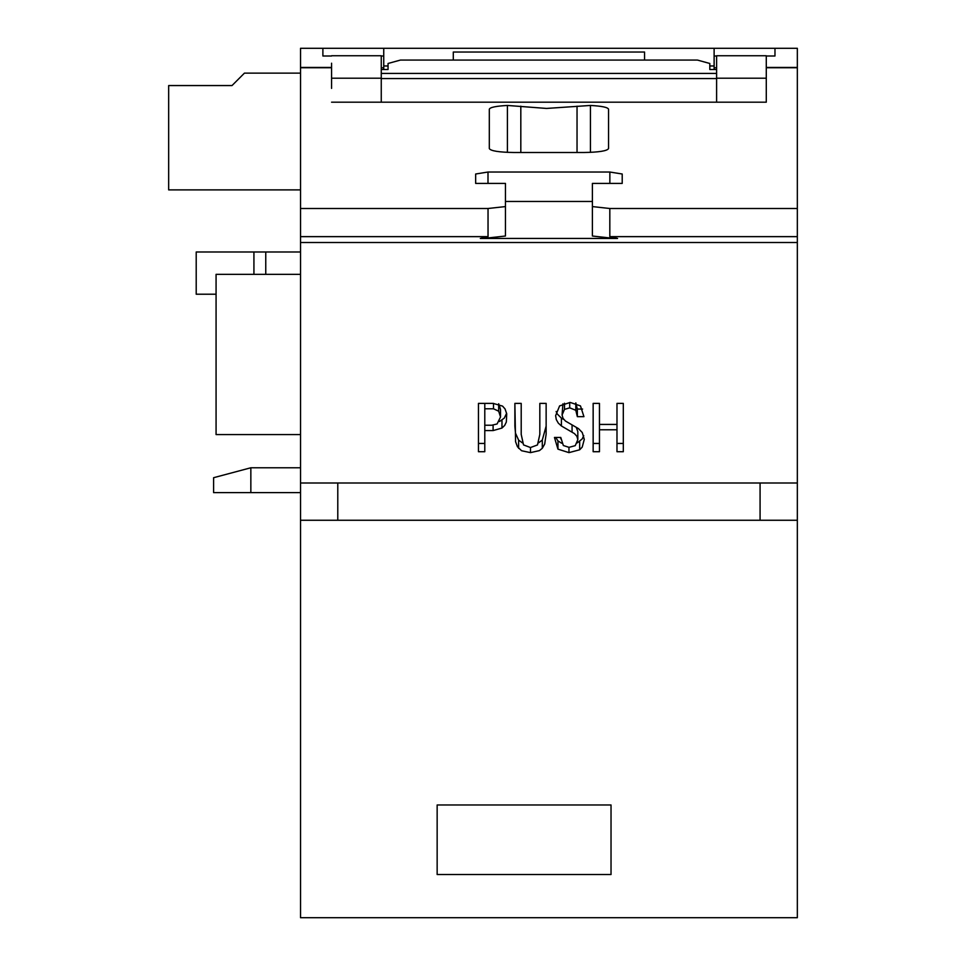 <?xml version="1.0" encoding="UTF-8"?>
<svg xmlns="http://www.w3.org/2000/svg" width="966" height="966" viewBox="0 0 966 966"><rect width="100%" height="100%" fill="white"/><g stroke="black" fill="none" stroke-linecap="round" stroke-linejoin="round"><path stroke-width="1.45" d="M766.279 56.004L774.973 56.004L774.973 48.3L714.115 48.3L714.115 56.004L714.115 48.3L383.744 48.3L383.744 56.004L383.744 48.3L300.535 48.3L300.535 917.7L797.336 917.7L797.336 67.451L766.279 67.451M300.535 483L797.336 483L760.073 483L760.073 520.263L797.336 520.263L300.535 520.263L337.786 520.263L337.786 483L300.535 483M797.336 557.515L797.336 545.102M774.973 56.004L774.973 48.3L797.336 48.3L797.336 67.451M514.878 403.39L515.578 441.704L517.438 446.727L521.58 450.736L530.479 452.631L539.439 450.615L542.3 448.272L544.691 444.07L546.14 434.12L546.14 403.39L539.825 403.39L539.825 434.386L537.482 444.952L530.479 447.536L523.524 444.903L521.205 434.386L521.205 403.39L514.878 403.39L514.878 426.127L515.482 433.13L518.621 440.134L518.621 448.369M593.148 403.39L593.148 451.714L599.463 451.714L599.463 429.785L616.984 429.785L616.984 451.714L623.312 451.714L623.312 403.39L616.984 403.39L616.984 424.436L599.463 424.436L599.463 403.39L593.148 403.39L593.148 443.442L599.463 443.442M797.336 242.502L300.535 242.502M554.46 437.453L557.95 449.142L568.962 452.631L579.672 449.782L582.208 447.125L584.285 439.373L582.256 432.514L578.513 428.65L565.472 421.055L563.021 418.326L562.079 414.969L564.494 409.391L569.711 407.845L575.808 410.284L577.342 416.66L583.935 416.66L580.481 405.901L570.194 402.436L559.616 405.889L555.631 415.646L556.295 419.594L558.288 423.096L561.403 425.97L574.444 433.589L576.895 436.306L577.825 439.639L575.253 445.652L569.022 447.343L563.347 445.519L560.775 437.453L554.46 437.453M478.46 403.39L478.46 451.714L484.787 451.714L484.787 430.582L493.095 430.582L501.97 428.059L504.687 425.414L506.329 422.045L506.727 413.907L505.061 408.956L502.561 406.106L493.167 403.39L478.46 403.39L478.46 443.442L484.787 443.442M797.336 236.646L609.824 236.646L609.824 208.499L592.399 206.579L592.399 183.407L622.213 183.407L622.213 174.001L609.86 172.033L487.999 172.033L475.658 174.001L475.658 183.407L505.46 183.407L505.46 206.579L488.035 208.499L300.535 208.499M797.336 208.499L609.824 208.499M300.535 189.891L168.664 189.891L168.664 85.563L232.009 85.563L168.664 85.563L232.009 85.563L244.434 73.138L300.535 73.138M644.563 60.073L644.563 52.031L453.296 52.031L644.563 52.031L453.296 52.031L453.296 60.073M716.603 56.004L714.115 56.004L714.115 69.504M381.256 67.765L383.744 67.765L383.744 56.004L381.256 56.004M331.58 56.004L322.885 56.004L322.885 48.3L300.535 48.3M383.744 69.504L383.744 67.765M716.603 69.504L709.805 69.504L709.805 63.478L697.452 60.073L400.419 60.073L388.054 63.478L388.054 69.504L381.256 69.504M609.824 236.646L617.564 238.445L480.307 238.445L488.035 236.646L300.535 236.646M488.035 236.646L488.035 208.499M331.58 88.389L331.58 63.201M714.115 67.765L716.603 67.765M337.786 520.263L760.073 520.263M437.151 804.98L437.151 874.532L611.031 874.532L611.031 804.98L437.151 804.98M232.009 85.563L244.434 73.138L232.009 85.563M216.07 294.219L196.207 294.219L196.207 251.993L265.759 251.993L265.759 274.344M300.535 251.993L265.759 251.993M489.315 109.23L489.315 148.583C490.704 150.95 498.987 152.266 514.154 152.507L583.706 152.507C598.835 152.266 607.119 150.962 608.544 148.583L608.544 109.23C607.868 107.335 601.83 106.079 590.443 105.451L546.563 108.433L507.416 105.451C495.993 106.091 489.967 107.347 489.315 109.23M331.58 102.191L766.279 102.191L766.279 88.389L766.279 102.191M381.256 102.191L381.256 55.75L331.58 55.75M716.603 102.191L716.603 78.198L766.279 78.198L766.279 88.389M766.279 78.198L766.279 55.75L716.603 55.75L716.603 78.198M331.58 78.198L381.256 78.198M475.658 174.001L475.658 183.407M505.46 206.579L505.46 236.018L483.471 238.445M592.399 206.579L592.399 236.018L614.388 238.445M622.213 174.001L622.213 183.407M505.46 201.471L592.399 201.471M688.034 102.191L409.825 102.191M714.115 65.99L709.805 65.99L714.115 65.99M388.054 65.99L383.744 65.99L388.054 65.99M599.463 424.436L599.463 429.785M616.984 421.876L616.984 429.785M623.312 403.39L623.312 443.442L616.984 443.442M616.984 416.648L616.984 403.39M599.463 403.39L599.463 416.648M561.584 443.201L557.95 440.907L555.728 437.453M583.73 435.594L582.208 438.926L577.27 442.899M562.912 403.824L562.079 414.969M582.595 409.065L577.342 409.065L577.342 416.66M577.342 409.065L575.808 402.882M563.842 419.498L561.403 418.157L561.403 425.97M561.403 418.157L557.334 414.064L556.138 411.492M576.279 427.395L577.825 431.548L577.825 439.639M560.775 437.453L560.775 438.842M522.401 442.875L518.621 440.134M546.14 403.39L546.14 426.127L542.3 440.049L538.666 442.766M539.825 426.38L539.825 403.39M521.205 403.39L521.205 426.38M484.787 425.233L484.787 408.787L493.505 408.787L498.673 411.202L500.521 416.986L497.092 423.977L491.718 425.233L484.787 425.233L484.787 430.582M484.787 403.39L484.787 408.787M498.673 403.764L500.521 409.391L500.521 416.986M506.619 413.243L504.276 418.121L499.507 421.514M250.846 492.612L213.595 492.612L213.595 477.711L250.846 467.773L250.846 492.612L300.535 492.612M250.846 467.773L300.535 467.773M300.535 274.344L216.07 274.344L216.07 434.567L300.535 434.567M381.256 73.428L716.603 73.428M253.925 274.344L253.925 251.993M716.603 78.572L381.256 78.572M331.58 67.753L300.535 67.753M797.336 67.753L766.279 67.753M609.86 172.033L609.86 183.407M487.999 172.033L487.999 183.407M507.416 152.362L507.416 105.451M520.819 152.507L520.819 106.188M577.04 152.507L577.04 106.188M590.443 152.362L590.443 105.451M557.95 440.907L557.95 449.142M568.962 447.343L568.962 452.631M579.672 441.534L579.672 449.782M564.494 403.233L564.494 409.391M569.711 402.448L569.711 407.845M575.808 403.184L575.808 410.284M572.065 425.028L572.065 431.995M530.479 447.536L530.479 452.631M542.3 440.049L542.3 448.272M493.505 403.39L493.505 408.787M498.673 404.126L498.673 411.202M493.095 425.173L493.095 430.582M501.97 420.186L501.97 428.059M331.58 67.451L300.535 67.451M714.115 65.942L709.805 65.942M388.054 65.942L383.744 65.942"/></g></svg>
